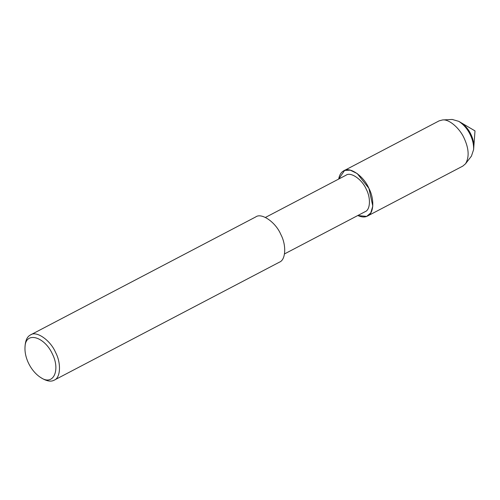 <?xml version="1.0" encoding="UTF-8"?>
<svg xmlns="http://www.w3.org/2000/svg" width="500" height="500" viewBox="0 0 500 500"><rect width="100%" height="100%" fill="white"/><g stroke="black" fill="none" stroke-linecap="round" stroke-linejoin="round"><path stroke-width="0.75" d="M343.787 170.8C349.544 166.294 363.775 176.05 368.894 188.331L357.219 173.562L350.275 170.169L344.619 170.425L338.681 179.062C339.494 174.844 341.2 172.087 343.787 170.8L439.113 120.862L442.581 119.944L452.238 119.456L458.794 121.356L460.869 122.575C465.181 125.388 468.531 129.319 470.925 134.375C472.994 138.606 473.944 142.894 473.781 147.231L475 130.887L460.869 122.575C465.181 125.388 468.531 129.319 470.925 134.375C472.994 138.606 473.944 142.894 473.781 147.231L473.606 149.631L471.438 156.106L465.544 163.769L462.812 166.094L367.488 216.031C365 217.431 361.769 217.269 357.788 215.531L366.656 216.412L370.756 212.925L372.8 206.081L368.894 188.331C374.556 198.875 373.975 213.719 367.488 216.031M265.419 217.444L346.062 175.194C350.706 171.562 362.181 179.425 366.306 189.331C370.869 197.831 370.4 209.794 365.169 211.663L284.525 253.912M25 347.244L25.169 345.006C25.719 339.794 27.494 336.438 30.488 334.938L255.719 216.938C261.475 212.431 275.706 222.188 280.825 234.469C286.488 245.012 285.906 259.856 279.419 262.169L54.188 380.169C51.319 381.788 47.55 381.337 42.875 378.812L40.938 377.675C31.269 371.625 24.388 358.325 25 347.244C25.3 330.775 44.513 336.506 52.381 353.963C60.562 369.956 53.45 386.213 40.938 377.675M30.488 334.938C36.244 330.431 50.475 340.181 55.594 352.469C61.256 363.013 60.675 377.85 54.188 380.169M442.581 119.944C449.244 118.969 459.981 128.581 464.219 138.394C468.944 148.75 469.387 157.206 465.544 163.769M458.794 121.356C463.738 124.581 467.587 129.094 470.331 134.887C472.7 139.738 473.794 144.656 473.606 149.631"/></g></svg>
